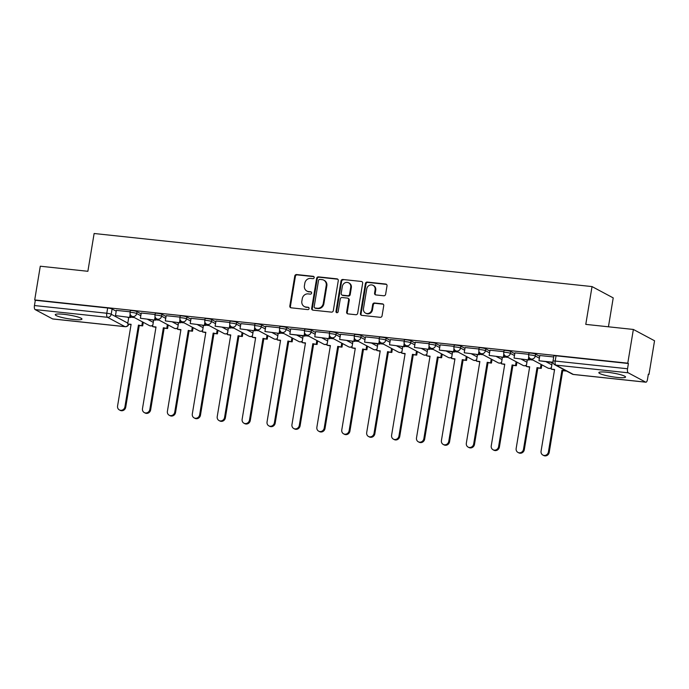 <?xml version="1.0" encoding="UTF-8"?>
<svg xmlns="http://www.w3.org/2000/svg" width="689" height="689" viewBox="0 0 689 689"><rect width="100%" height="100%" fill="white"/><g stroke="black" fill="none" stroke-linecap="round" stroke-linejoin="round"><path stroke-width="1.03" d="M314.175 277.607A1.189 1.094 -61.9 0 0 313.271 276.323L296.614 274.549A1.705 1.559 -61.9 0 0 294.771 276.048L289.819 305.994A1.705 1.559 -61.9 0 0 291.111 307.819L307.759 309.602A1.189 1.094 -61.9 0 0 308.517 307.38A1.189 1.094 -61.9 0 0 308.147 307.268L305.994 307.036A5.452 4.987 -61.9 0 1 304.305 306.527A5.452 4.987 -61.9 0 1 301.86 301.179L302.273 298.681A5.452 4.987 -61.9 0 1 308.164 293.893L310.326 294.125A1.189 1.094 -61.9 0 0 311.075 291.912A1.189 1.094 -61.9 0 0 310.705 291.8L308.551 291.568A5.452 4.987 -61.9 0 1 306.872 291.051A5.452 4.987 -61.9 0 1 304.417 285.711L304.831 283.213A5.452 4.987 -61.9 0 1 310.73 278.425L312.884 278.657A1.189 1.094 -61.9 0 0 314.175 277.607M313.917 276.659A1.189 1.094 -61.9 0 0 313.891 276.659L297.235 274.877A1.705 1.559 -61.9 0 0 295.392 276.375L290.431 306.321A1.705 1.559 -61.9 0 0 290.913 307.785M308.793 307.604A1.189 1.094 -61.9 0 0 308.767 307.595L305.994 307.036M310.705 291.8L311.325 292.127A1.189 1.094 -61.9 0 0 311.325 292.127L308.551 291.568M63.801 314.313A13.53 1.895 -170.6 0 0 55.266 314.675A13.53 1.895 -170.6 0 0 73.43 319.463A13.53 1.895 -170.6 0 0 81.965 319.102A13.53 1.895 -170.6 0 0 63.801 314.313M607.371 372.267A13.53 1.895 -170.6 0 0 598.844 372.628A13.53 1.895 -170.6 0 0 617.008 377.408A13.53 1.895 -170.6 0 0 625.543 377.047A13.53 1.895 -170.6 0 0 607.371 372.267M383.782 295.779A1.705 1.559 -61.9 0 0 385.625 294.281L387.02 285.883A1.705 1.559 -61.9 0 0 385.728 284.049L367.228 282.077A1.705 1.559 -61.9 0 0 365.385 283.575L360.425 313.521A1.705 1.559 -61.9 0 0 361.725 315.347L380.216 317.319A1.705 1.559 -61.9 0 0 382.059 315.829L383.739 305.675A1.705 1.559 -61.9 0 0 382.447 303.849L374.532 303.005A1.705 1.559 -61.9 0 0 372.689 304.504L371.853 309.533A4.556 4.168 -61.9 0 1 365.514 313.107A4.556 4.168 -61.9 0 1 363.473 308.638L366.737 288.924A4.556 4.168 -61.9 0 1 373.076 285.349A4.556 4.168 -61.9 0 1 375.117 289.819L374.575 293.101A1.705 1.559 -61.9 0 0 375.867 294.935L383.782 295.779M34.7 299.948L40.289 266.221L87.873 271.294L94.126 233.502L592.032 286.581L585.779 324.381L633.363 329.454L627.782 363.181L34.7 299.948L35.32 300.275L34.45 305.537L106.786 313.245A3.471 0.482 9.4 0 1 111.213 314.244L127.809 323.107M338.273 280.681A1.705 1.559 -61.9 0 0 336.981 278.856L318.482 276.883A1.705 1.559 -61.9 0 0 316.639 278.382L311.678 308.319A1.705 1.559 -61.9 0 0 312.97 310.153L331.469 312.126A1.705 1.559 -61.9 0 0 333.312 310.627L338.273 280.681M342.855 279.484L361.355 281.457A1.705 1.559 -61.9 0 1 362.647 283.282L357.686 313.228A1.705 1.559 -61.9 0 1 355.843 314.727L347.928 313.883A1.705 1.559 -61.9 0 1 346.636 312.048L348.643 299.904A1.705 1.559 -61.9 0 0 347.351 298.079L342.106 297.519A1.705 1.559 -61.9 0 0 340.263 299.009L338.17 311.652A1.189 1.094 -61.9 0 1 336.508 312.591A1.189 1.094 -61.9 0 1 335.974 311.419L341.012 280.974A1.705 1.559 -61.9 0 1 342.855 279.484L361.355 281.457M633.363 329.454L654.55 340.762L648.969 374.489L648.306 374.42M608.439 326.793L613.219 297.898L592.032 286.581M627.782 363.181L628.402 363.508L627.533 368.761A3.471 1.309 96.1 0 0 628.204 372.809L645.679 382.145A3.471 1.309 96.1 0 0 645.877 382.206A3.471 1.309 96.1 0 0 647.479 379.415L648.349 374.161L648.969 374.489M35.32 300.275L107.656 307.992A3.471 0.482 9.4 0 1 112.083 308.991L116.2 311.187M127.499 317.224L128.679 317.853M53.001 318.955A3.471 1.309 -83.9 0 1 52.795 318.973A3.471 1.309 -83.9 0 1 52.605 318.912L35.122 309.585A3.471 1.309 -83.9 0 1 34.45 305.537M155.111 314.477L141.245 313.03M180.027 317.129L166.161 315.683M204.934 319.791L191.068 318.344M229.85 322.443L215.984 320.996M254.758 325.096L240.892 323.649M279.674 327.757L265.808 326.31M304.581 330.41L290.646 328.929L289.854 334.191L304.064 335.707L304.555 332.761M329.488 333.063L315.631 331.624M354.404 335.724L340.538 334.277M379.312 338.377L365.377 336.895L364.584 342.157L378.795 343.673L379.286 340.728M404.228 341.038L390.362 339.591M429.135 343.69L415.269 342.244M454.051 346.343L440.107 344.862L439.324 350.124L453.534 351.64L454.017 348.694M478.958 349.004L465.092 347.557M503.874 351.657L490.008 350.21M528.782 354.31L514.916 352.871M553.698 356.971L539.831 355.524M535.577 354.137L535.267 356.006A3.471 0.482 9.4 0 0 531.486 355.085A3.471 0.482 9.4 0 0 528.652 355.102L528.963 353.233A3.471 0.482 -170.6 0 1 531.796 353.216A3.471 0.482 -170.6 0 1 535.577 354.137L539.694 356.342M550.993 362.371L552.173 363M510.67 351.485L510.36 353.345A3.471 0.482 9.4 0 0 506.579 352.432A3.471 0.482 9.4 0 0 503.745 352.441L504.047 350.58A3.471 0.482 -170.6 0 1 506.889 350.563A3.471 0.482 -170.6 0 1 510.67 351.485L514.786 353.681M526.086 359.718L527.257 360.347M485.754 348.832L485.444 350.692A3.471 0.482 9.4 0 0 481.663 349.771A3.471 0.482 9.4 0 0 478.829 349.788L479.139 347.919A3.471 0.482 -170.6 0 1 481.973 347.911A3.471 0.482 -170.6 0 1 485.754 348.832L489.87 351.028M501.17 357.057L502.35 357.686M460.846 346.171L460.536 348.04A3.471 0.482 9.4 0 0 456.755 347.118A3.471 0.482 9.4 0 0 453.922 347.127L454.232 345.267A3.471 0.482 -170.6 0 1 457.065 345.249A3.471 0.482 -170.6 0 1 460.846 346.171L464.963 348.367M476.263 354.404L477.434 355.033M435.93 343.518L435.629 345.378A3.471 0.482 9.4 0 0 431.839 344.457A3.471 0.482 9.4 0 0 429.006 344.474L429.316 342.614A3.471 0.482 -170.6 0 1 432.149 342.597A3.471 0.482 -170.6 0 1 435.93 343.518L440.047 345.714M451.347 351.752L452.527 352.372M411.023 340.866L410.713 342.726A3.471 0.482 9.4 0 0 406.932 341.804A3.471 0.482 9.4 0 0 404.098 341.822L404.409 339.953A3.471 0.482 -170.6 0 1 407.242 339.944A3.471 0.482 -170.6 0 1 411.023 340.866L415.14 343.062M426.439 349.09L427.611 349.719M386.107 338.204L385.806 340.073A3.471 0.482 9.4 0 0 382.016 339.152A3.471 0.482 9.4 0 0 379.183 339.16L379.493 337.3A3.471 0.482 -170.6 0 1 382.326 337.283A3.471 0.482 -170.6 0 1 386.107 338.204L390.224 340.4M401.523 346.438L402.703 347.067M361.2 335.552L360.89 337.412A3.471 0.482 9.4 0 0 357.109 336.49A3.471 0.482 9.4 0 0 354.275 336.508L354.585 334.639A3.471 0.482 -170.6 0 1 357.419 334.63A3.471 0.482 -170.6 0 1 361.2 335.552L365.316 337.748M376.616 343.777L377.787 344.405M336.292 332.89L335.982 334.759A3.471 0.482 9.4 0 0 332.193 333.838A3.471 0.482 9.4 0 0 329.359 333.855L329.669 331.986A3.471 0.482 -170.6 0 1 332.503 331.969A3.471 0.482 -170.6 0 1 336.292 332.89L340.4 335.095M351.7 341.124L352.88 341.753M311.376 330.238L311.066 332.107A3.471 0.482 9.4 0 0 307.285 331.185A3.471 0.482 9.4 0 0 304.452 331.194L304.762 329.333A3.471 0.482 -170.6 0 1 307.595 329.316A3.471 0.482 -170.6 0 1 311.376 330.238L315.493 332.434M326.793 338.471L327.973 339.1M286.469 327.585L286.159 329.445A3.471 0.482 9.4 0 0 282.378 328.524A3.471 0.482 9.4 0 0 279.545 328.541L279.846 326.672A3.471 0.482 -170.6 0 1 282.679 326.664A3.471 0.482 -170.6 0 1 286.469 327.585L290.586 329.781M301.885 335.81L303.057 336.439M261.553 324.924L261.243 326.793A3.471 0.482 9.4 0 0 257.462 325.871A3.471 0.482 9.4 0 0 254.629 325.88L254.939 324.019A3.471 0.482 -170.6 0 1 257.772 324.002A3.471 0.482 -170.6 0 1 261.553 324.924L265.67 327.12M276.969 333.157L278.149 333.786M236.646 322.271L236.336 324.131A3.471 0.482 9.4 0 0 232.555 323.21A3.471 0.482 9.4 0 0 229.721 323.227L230.023 321.367A3.471 0.482 -170.6 0 1 232.865 321.35A3.471 0.482 -170.6 0 1 236.646 322.271L240.762 324.467M252.062 330.505L253.233 331.133M211.73 319.618L211.42 321.479A3.471 0.482 9.4 0 0 207.639 320.557A3.471 0.482 9.4 0 0 204.805 320.574L205.115 318.706A3.471 0.482 -170.6 0 1 207.949 318.697A3.471 0.482 -170.6 0 1 211.73 319.618L215.846 321.815M227.146 327.843L228.326 328.472M186.822 316.957L186.512 318.826A3.471 0.482 9.4 0 0 182.731 317.905A3.471 0.482 9.4 0 0 179.898 317.913L180.208 316.053A3.471 0.482 -170.6 0 1 183.041 316.036A3.471 0.482 -170.6 0 1 186.822 316.957L190.939 319.153M202.239 325.191L203.41 325.819M161.906 314.305L161.605 316.165A3.471 0.482 9.4 0 0 157.815 315.243A3.471 0.482 9.4 0 0 154.982 315.261L155.292 313.392A3.471 0.482 -170.6 0 1 158.125 313.383A3.471 0.482 -170.6 0 1 161.906 314.305L166.023 316.501M177.323 322.53L178.503 323.158M136.999 311.643L136.689 313.512A3.471 0.482 9.4 0 0 132.908 312.591A3.471 0.482 9.4 0 0 130.075 312.608L130.385 310.739A3.471 0.482 -170.6 0 1 133.218 310.722A3.471 0.482 -170.6 0 1 136.999 311.643L141.116 313.848M152.415 319.877L153.587 320.506M130.204 311.816L116.338 310.377M134.303 317.534L130.557 317.138M628.402 363.508L556.057 355.8A3.471 0.482 -170.6 0 0 553.87 355.886L553 361.139A3.471 0.482 9.4 0 1 555.188 361.053L627.533 368.761M159.211 320.187L155.464 319.791M184.127 322.848L180.38 322.443M209.034 325.501L205.288 325.105M233.95 328.162L230.204 327.757M258.857 330.815L255.111 330.419M283.773 333.467L280.027 333.071M308.681 336.129L304.934 335.724M333.597 338.781L329.842 338.385M358.504 341.434L354.757 341.038M383.42 344.095L379.665 343.69M408.327 346.748L404.581 346.352M433.235 349.409L429.488 349.004M458.151 352.062L454.404 351.666M483.058 354.714L479.311 354.318M507.974 357.376L504.227 356.971M532.881 360.028L529.135 359.632M306.872 291.051L307.483 291.378A5.452 4.987 -61.9 0 0 309.172 291.895M304.305 306.527L304.926 306.855A5.452 4.987 -61.9 0 0 306.614 307.372M337.791 279.217A1.705 1.559 -61.9 0 0 337.593 279.183L319.102 277.211A1.705 1.559 -61.9 0 0 317.259 278.709L312.298 308.655A1.705 1.559 -61.9 0 0 312.78 310.119M319.817 279.398A1.189 1.094 -61.9 0 0 318.533 280.44L314.175 306.726A1.189 1.094 -61.9 0 0 315.08 308.009L317.353 308.25A5.452 4.987 -61.9 0 0 323.253 303.461L326.224 285.496A5.452 4.987 -61.9 0 0 323.778 280.156A5.452 4.987 -61.9 0 0 322.09 279.639L319.817 279.398M314.718 307.897L315.329 308.224A1.189 1.094 -61.9 0 0 315.7 308.336L315.08 308.009M323.778 280.156L324.398 280.483A5.452 4.987 -61.9 0 1 326.844 285.823L323.873 303.789A5.452 4.987 -61.9 0 1 317.974 308.577L315.7 308.336M347.885 298.234L348.496 298.57A1.705 1.559 -61.9 0 1 349.263 300.232L347.256 312.375A1.705 1.559 -61.9 0 0 347.73 313.848M343.475 279.812A1.705 1.559 -61.9 0 0 341.632 281.31L336.594 311.747A1.189 1.094 -61.9 0 0 336.843 312.703M350.735 287.304A4.556 4.168 -61.9 0 0 348.686 282.834A4.556 4.168 -61.9 0 0 342.347 286.409L341.193 293.359A1.705 1.559 -61.9 0 0 342.485 295.185L347.738 295.745A1.705 1.559 -61.9 0 0 349.581 294.246L350.735 287.304L351.347 287.632A4.556 4.168 -61.9 0 0 349.306 283.17L348.686 282.834M341.959 295.021L342.579 295.357A1.705 1.559 -61.9 0 0 343.105 295.512L342.485 295.185M351.347 287.632L350.201 294.582A1.705 1.559 -61.9 0 1 348.358 296.072L343.105 295.512M373.076 285.349L373.688 285.685A4.556 4.168 -61.9 0 1 375.738 290.147L375.195 293.436A1.705 1.559 -61.9 0 0 375.669 294.901M365.514 313.107L366.135 313.435A4.556 4.168 -61.9 0 0 372.473 309.861L371.853 309.533M383.265 304.211A1.705 1.559 -61.9 0 0 383.067 304.176L375.152 303.332A1.705 1.559 -61.9 0 0 373.309 304.831L372.473 309.861M386.538 284.419A1.705 1.559 -61.9 0 0 386.34 284.385L367.848 282.412A1.705 1.559 -61.9 0 0 366.005 283.902L361.045 313.848A1.705 1.559 -61.9 0 0 361.527 315.312M131.048 324.657L127.672 323.951L131.099 324.321L117.578 406.01A3.988 3.652 -61.9 0 0 119.369 409.921A3.988 3.652 -61.9 0 0 124.924 406.794L125.725 407.225A3.988 3.652 118.1 0 1 120.17 410.351L119.369 409.921M143.278 322.323L142.683 325.897L138.446 325.105L139.247 325.527L125.725 407.225M142.683 325.897L139.247 325.527M130.841 315.407L130.488 317.543L115.476 315.596L116.346 310.343M129.687 317.112L130.169 314.167M130.488 317.543L115.476 315.596M138.446 325.105L124.924 406.794M141.882 325.466L142.468 321.901M127.672 323.951L128.757 317.353M155.955 327.309L152.579 326.612L156.015 326.974L142.485 408.663A3.988 3.652 -61.9 0 0 144.285 412.573A3.988 3.652 -61.9 0 0 149.832 409.447L150.641 409.877A3.988 3.652 118.1 0 1 145.086 413.004L144.285 412.573M168.185 324.984L167.599 328.55L163.362 327.757L164.163 328.188L150.641 409.877M167.599 328.55L164.163 328.188M155.757 318.06L155.395 320.196L140.384 318.249L141.254 312.995M154.594 319.765L155.085 316.828M155.395 320.196L140.384 318.249M163.362 327.757L149.832 409.447M166.79 328.128L167.384 324.553M152.579 326.612L153.673 320.015M180.871 329.971L177.495 329.264L180.923 329.626L167.401 411.324A3.988 3.652 -61.9 0 0 169.193 415.234A3.988 3.652 -61.9 0 0 174.748 412.108L175.549 412.53A3.988 3.652 118.1 0 1 169.994 415.665L169.193 415.234M193.101 327.637L192.507 331.211L188.269 330.41L189.07 330.841L175.549 412.53M192.507 331.211L189.07 330.841M180.664 320.721L180.311 322.848L165.3 320.91L166.17 315.657M179.51 322.426L179.993 319.481M180.311 322.848L165.3 320.91M188.269 330.41L174.748 412.108M191.706 330.78L192.291 327.206M177.495 329.264L178.58 322.667M205.778 332.623L202.402 331.917L205.839 332.287L192.309 413.977A3.988 3.652 -61.9 0 0 194.109 417.887A3.988 3.652 -61.9 0 0 199.655 414.761L200.465 415.191A3.988 3.652 118.1 0 1 194.909 418.318L194.109 417.887M218.008 330.289L217.414 333.864L213.185 333.071L213.986 333.502L200.465 415.191M217.414 333.864L213.986 333.502M205.572 323.374L205.219 325.509L190.207 323.563L191.077 318.309M204.418 325.079L204.909 322.133M205.219 325.509L190.207 323.563M213.185 333.071L199.655 414.761M216.613 333.433L217.207 329.867M202.402 331.917L203.496 325.32M230.694 335.276L227.31 334.578L230.746 334.94L217.224 416.63A3.988 3.652 -61.9 0 0 219.016 420.548A3.988 3.652 -61.9 0 0 224.571 417.413L225.372 417.844A3.988 3.652 118.1 0 1 219.817 420.97L219.016 420.548M242.924 332.951L242.33 336.516L238.093 335.724L238.894 336.154L225.372 417.844M242.33 336.516L238.894 336.154M230.488 326.026L230.135 328.162L215.114 326.216L215.984 320.962M229.334 327.731L229.816 324.795M230.135 328.162L215.114 326.216M238.093 335.724L224.571 417.413M241.529 336.094L242.115 332.52M227.31 334.578L228.403 327.981M255.602 337.937L252.226 337.231L255.662 337.601L242.132 419.291A3.988 3.652 -61.9 0 0 243.932 423.201A3.988 3.652 -61.9 0 0 249.478 420.075L250.279 420.497A3.988 3.652 118.1 0 1 244.733 423.632L243.932 423.201M267.832 335.603L267.237 339.177L263 338.377L263.809 338.807L250.279 420.497M267.237 339.177L263.809 338.807M255.395 328.687L255.042 330.823L240.03 328.877L240.9 323.623M254.241 330.393L254.732 327.447M255.042 330.823L240.03 328.877M263 338.377L249.478 420.075M266.436 338.747L267.031 335.173M252.226 337.231L253.319 330.634M280.518 340.59L277.133 339.884L280.569 340.254L267.048 421.944A3.988 3.652 -61.9 0 0 268.839 425.854A3.988 3.652 -61.9 0 0 274.394 422.727L275.195 423.158A3.988 3.652 118.1 0 1 269.64 426.284L268.839 425.854M292.739 338.265L292.153 341.83L287.916 341.038L288.717 341.468L275.195 423.158M292.153 341.83L288.717 341.468M280.311 331.34L279.958 333.476L264.938 331.53L265.808 326.276M279.157 333.045L279.639 330.1M279.958 333.476L264.938 331.53M287.916 341.038L274.394 422.727M291.352 341.399L291.938 337.834M277.133 339.884L278.227 333.295M305.425 343.243L302.049 342.545L305.477 342.907L291.955 424.596A3.988 3.652 -61.9 0 0 293.747 428.515A3.988 3.652 -61.9 0 0 299.302 425.38L300.103 425.811A3.988 3.652 118.1 0 1 294.556 428.937L293.747 428.515M317.655 340.917L317.061 344.491L312.823 343.69L313.633 344.121L300.103 425.811M317.061 344.491L313.633 344.121M305.218 333.993L304.865 336.129L289.854 334.191M304.865 336.129L304.064 335.707M312.823 343.69L299.302 425.38M316.26 344.061L316.854 340.487M302.049 342.545L303.143 335.948M330.332 345.904L326.956 345.198L330.393 345.568L316.871 427.258A3.988 3.652 -61.9 0 0 318.662 431.168A3.988 3.652 -61.9 0 0 324.218 428.041L325.019 428.472A3.988 3.652 118.1 0 1 319.463 431.598L318.662 431.168M342.562 343.57L341.977 347.144L337.739 346.352L338.54 346.774L325.019 428.472M341.977 347.144L338.54 346.774M330.134 336.654L329.781 338.79L314.761 336.843L315.631 331.59M328.972 338.359L329.463 335.414M329.781 338.79L314.761 336.843M337.739 346.352L324.218 428.041M341.167 346.713L341.761 343.148M326.956 345.198L328.05 338.6M355.248 348.556L351.872 347.859L355.3 348.221L341.778 429.91A3.988 3.652 -61.9 0 0 343.57 433.82A3.988 3.652 -61.9 0 0 349.125 430.694L349.926 431.125A3.988 3.652 118.1 0 1 344.379 434.251L343.57 433.82M367.478 346.231L366.884 349.797L362.647 349.004L363.456 349.435L349.926 431.125M366.884 349.797L363.456 349.435M355.042 339.307L354.689 341.443L339.677 339.496L340.547 334.243M353.888 341.012L354.37 338.075M354.689 341.443L339.677 339.496M362.647 349.004L349.125 430.694M366.083 349.366L366.677 345.8M351.872 347.859L352.966 341.262M380.156 351.218L376.78 350.512L380.216 350.873L366.694 432.571A3.988 3.652 -61.9 0 0 368.486 436.481A3.988 3.652 -61.9 0 0 374.032 433.355L374.842 433.777A3.988 3.652 118.1 0 1 369.287 436.912L368.486 436.481M392.385 348.884L391.8 352.458L387.562 351.657L388.363 352.088L374.842 433.777M391.8 352.458L388.363 352.088M379.958 341.968L379.605 344.095L364.584 342.157M379.605 344.095L378.795 343.673M387.562 351.657L374.032 433.355M390.99 352.027L391.585 348.453M376.78 350.512L377.873 343.914M405.072 353.87L401.696 353.164L405.123 353.535L391.602 435.224A3.988 3.652 -61.9 0 0 393.393 439.134A3.988 3.652 -61.9 0 0 398.948 436.008L399.749 436.438A3.988 3.652 118.1 0 1 394.194 439.565L393.393 439.134M417.301 351.536L416.707 355.111L412.47 354.318L413.271 354.749L399.749 436.438M416.707 355.111L413.271 354.749M404.865 344.621L404.512 346.756L389.5 344.81L390.37 339.556M403.711 346.326L404.193 343.38M404.512 346.756L389.5 344.81M412.47 354.318L398.948 436.008M415.906 354.68L416.492 351.114M401.696 353.164L402.781 346.567M429.979 356.523L426.603 355.825L430.039 356.187L416.509 437.877A3.988 3.652 -61.9 0 0 418.309 441.795A3.988 3.652 -61.9 0 0 423.856 438.66L424.665 439.091A3.988 3.652 118.1 0 1 419.11 442.217L418.309 441.795M442.209 354.198L441.623 357.763L437.386 356.971L438.187 357.402L424.665 439.091M441.623 357.763L438.187 357.402M429.781 347.273L429.419 349.409L414.408 347.463L415.278 342.209M428.618 348.978L429.109 346.042M429.419 349.409L414.408 347.463M437.386 356.971L423.856 438.66M440.814 357.341L441.408 353.767M426.603 355.825L427.697 349.228M454.895 359.184L451.519 358.478L454.947 358.848L441.425 440.538A3.988 3.652 -61.9 0 0 443.216 444.448A3.988 3.652 -61.9 0 0 448.772 441.322L449.572 441.744A3.988 3.652 118.1 0 1 444.017 444.879L443.216 444.448M467.125 356.85L466.531 360.425L462.293 359.624L463.094 360.054L449.572 441.744M466.531 360.425L463.094 360.054M454.688 349.934L454.335 352.07L439.324 350.124M454.335 352.07L453.534 351.64M462.293 359.624L448.772 441.322M465.73 359.994L466.315 356.42M451.519 358.478L452.604 351.881M479.802 361.837L476.426 361.131L479.863 361.501L466.332 443.191A3.988 3.652 -61.9 0 0 468.132 447.101A3.988 3.652 -61.9 0 0 473.679 443.974L474.488 444.405A3.988 3.652 118.1 0 1 468.933 447.531L468.132 447.101M492.032 359.512L491.438 363.077L487.209 362.285L488.01 362.715L474.488 444.405M491.438 363.077L488.01 362.715M479.596 352.587L479.243 354.723L464.231 352.777L465.101 347.523M478.442 354.292L478.933 351.347M479.243 354.723L464.231 352.777M487.209 362.285L473.679 443.974M490.637 362.647L491.231 359.081M476.426 361.131L477.52 354.542M504.718 364.49L501.334 363.792L504.77 364.154L491.248 445.843A3.988 3.652 -61.9 0 0 493.04 449.762A3.988 3.652 -61.9 0 0 498.595 446.627L499.396 447.058A3.988 3.652 118.1 0 1 493.841 450.184L493.04 449.762M516.948 362.164L516.354 365.73L512.116 364.937L512.917 365.368L499.396 447.058M516.354 365.73L512.917 365.368M504.512 355.24L504.159 357.376L489.138 355.438L490.008 350.184M503.358 356.945L503.84 354.008M504.159 357.376L489.138 355.438M512.116 364.937L498.595 446.627M515.553 365.308L516.139 361.734M501.334 363.792L502.427 357.195M529.626 367.151L526.25 366.445L529.686 366.815L516.156 448.505A3.988 3.652 -61.9 0 0 517.956 452.415A3.988 3.652 -61.9 0 0 523.502 449.288L524.303 449.719A3.988 3.652 118.1 0 1 518.757 452.845L517.956 452.415M541.855 364.817L541.261 368.391L537.024 367.599L537.833 368.021L524.303 449.719M541.261 368.391L537.833 368.021M529.419 357.901L529.066 360.037L514.054 358.091L514.924 352.837M528.265 359.606L528.756 356.661M529.066 360.037L514.054 358.091M537.024 367.599L523.502 449.288M540.46 367.96L541.054 364.395M526.25 366.445L527.343 359.847M554.542 369.804L551.157 369.106L554.593 369.468L541.072 451.157A3.988 3.652 -61.9 0 0 542.863 455.067A3.988 3.652 -61.9 0 0 548.418 451.941L549.219 452.372A3.988 3.652 118.1 0 1 543.664 455.498L542.863 455.067M566.203 370.863L561.94 370.251L562.741 370.682L549.219 452.372M566.177 371.044L562.741 370.682M553 362.242L538.962 360.743L539.831 355.49M553.069 362.595L538.962 360.743M561.94 370.251L548.418 451.941M551.157 369.106L552.251 362.509M313.891 276.659L313.271 276.323M308.767 307.595L308.147 307.268M628.204 372.809L555.868 365.101L573.343 374.428L645.679 382.145M112.083 308.991L111.213 314.244A3.471 3.178 -61.9 0 1 107.467 317.293L35.122 309.585M52.605 318.912L124.942 326.629L107.467 317.293A3.471 1.309 -83.9 0 1 106.786 313.245L107.656 307.992M528.652 355.102A3.471 3.471 0 0 0 530.444 358.728A3.471 3.178 118.1 0 0 535.267 356.006L539.384 358.202M546.248 361.863L551.863 364.86M503.745 352.441A3.471 3.471 0 0 0 505.528 356.067A3.471 3.178 118.1 0 0 510.36 353.345L514.476 355.55M521.332 359.21L526.947 362.207M478.829 349.788A3.471 3.471 0 0 0 480.621 353.414A3.471 3.178 118.1 0 0 485.444 350.692L489.56 352.889M496.424 356.558L502.04 359.555M453.922 347.127A3.471 3.471 0 0 0 455.705 350.761A3.471 3.178 118.1 0 0 460.536 348.04L464.653 350.236M471.509 353.896L477.124 356.893M429.006 344.474A3.471 3.471 0 0 0 430.797 348.1A3.471 3.178 118.1 0 0 435.629 345.378L439.737 347.583M446.601 351.244L452.217 354.241M404.098 341.822A3.471 3.471 0 0 0 405.89 345.447A3.471 3.178 118.1 0 0 410.713 342.726L414.83 344.922M421.685 348.582L427.309 351.588M379.183 339.16A3.471 3.471 0 0 0 380.974 342.795A3.471 3.178 118.1 0 0 385.806 340.073L389.922 342.269M396.778 345.93L402.393 348.927M354.275 336.508A3.471 3.471 0 0 0 356.067 340.133A3.471 3.178 118.1 0 0 360.89 337.412L365.006 339.608M371.871 343.277L377.486 346.274M329.359 333.855A3.471 3.471 0 0 0 331.151 337.481A3.471 3.178 118.1 0 0 335.982 334.759L340.099 336.955M346.955 340.616L352.57 343.613M304.452 331.194A3.471 3.471 0 0 0 306.243 334.82A3.471 3.178 118.1 0 0 311.066 332.107L315.183 334.303M322.047 337.963L327.663 340.96M279.545 328.541A3.471 3.471 0 0 0 281.327 332.167A3.471 3.178 118.1 0 0 286.159 329.445L290.276 331.642M297.131 335.31L302.747 338.308M254.629 325.88A3.471 3.471 0 0 0 256.42 329.514A3.471 3.178 118.1 0 0 261.243 326.793L265.36 328.989M272.224 332.649L277.839 335.646M229.721 323.227A3.471 3.471 0 0 0 231.504 326.853A3.471 3.178 118.1 0 0 236.336 324.131L240.452 326.336M247.308 329.997L252.923 332.994M204.805 320.574A3.471 3.471 0 0 0 206.597 324.2A3.471 3.178 118.1 0 0 211.42 321.479L215.536 323.675M222.401 327.335L228.016 330.341M179.898 317.913A3.471 3.471 0 0 0 181.681 321.548A3.471 3.178 118.1 0 0 186.512 318.826L190.629 321.022M197.485 324.683L203.1 327.68M154.982 315.261A3.471 3.471 0 0 0 156.773 318.886A3.471 3.178 118.1 0 0 161.605 316.165L165.713 318.361M172.577 322.03L178.193 325.027M130.075 312.608A3.471 3.471 0 0 0 131.866 316.234A3.471 3.178 118.1 0 0 136.689 313.512L140.806 315.708M147.661 319.369L153.285 322.366M152.82 325.156A3.471 3.178 118.1 0 1 150.417 325.897A3.471 3.178 -61.9 0 1 149.341 325.561A3.471 3.471 0 0 0 152.769 325.475M177.736 327.809A3.471 3.178 118.1 0 1 175.325 328.55A3.471 3.178 -61.9 0 1 174.248 328.222A3.471 3.471 0 0 0 177.676 328.128M202.644 330.462A3.471 3.178 118.1 0 1 200.241 331.202A3.471 3.178 -61.9 0 1 199.164 330.875A3.471 3.471 0 0 0 202.592 330.789M227.551 333.123A3.471 3.178 118.1 0 1 225.148 333.864A3.471 3.178 -61.9 0 1 224.071 333.528A3.471 3.471 0 0 0 227.499 333.442M252.467 335.776A3.471 3.178 118.1 0 1 250.055 336.516A3.471 3.178 -61.9 0 1 248.987 336.189A3.471 3.471 0 0 0 252.415 336.094M277.374 338.437A3.471 3.178 118.1 0 1 274.971 339.169A3.471 3.178 -61.9 0 1 273.895 338.842A3.471 3.471 0 0 0 277.322 338.755M302.29 341.089A3.471 3.178 118.1 0 1 299.879 341.83A3.471 3.178 -61.9 0 1 298.811 341.503A3.471 3.471 0 0 0 302.238 341.408M327.197 343.742A3.471 3.178 118.1 0 1 324.795 344.483A3.471 3.178 -61.9 0 1 323.718 344.156A3.471 3.471 0 0 0 327.146 344.069M352.113 346.403A3.471 3.178 118.1 0 1 349.702 347.144A3.471 3.178 -61.9 0 1 348.634 346.808A3.471 3.471 0 0 0 352.062 346.722M377.021 349.056A3.471 3.178 118.1 0 1 374.618 349.797A3.471 3.178 -61.9 0 1 373.541 349.469A3.471 3.471 0 0 0 376.969 349.375M401.937 351.709A3.471 3.178 118.1 0 1 399.525 352.449A3.471 3.178 -61.9 0 1 398.457 352.122A3.471 3.471 0 0 0 401.876 352.036M426.844 354.37A3.471 3.178 118.1 0 1 424.441 355.111A3.471 3.178 -61.9 0 1 423.365 354.775A3.471 3.471 0 0 0 426.792 354.689M451.76 357.023A3.471 3.178 118.1 0 1 449.349 357.763A3.471 3.178 -61.9 0 1 448.272 357.436A3.471 3.471 0 0 0 451.7 357.341M476.667 359.684A3.471 3.178 118.1 0 1 474.265 360.416A3.471 3.178 -61.9 0 1 473.188 360.089A3.471 3.471 0 0 0 476.616 360.002M501.575 362.336A3.471 3.178 118.1 0 1 499.172 363.077A3.471 3.178 -61.9 0 1 498.095 362.75A3.471 3.471 0 0 0 501.523 362.655M526.491 364.989A3.471 3.178 118.1 0 1 524.079 365.73A3.471 3.178 -61.9 0 1 523.011 365.403A3.471 3.471 0 0 0 526.439 365.316M551.398 367.65A3.471 3.178 118.1 0 1 548.995 368.382A3.471 3.178 -61.9 0 1 547.919 368.055A3.471 3.471 0 0 0 551.346 367.969M556.057 355.8L555.188 361.053A3.471 1.309 -83.9 0 0 555.868 365.101A3.471 3.178 118.1 0 1 554.791 364.774L572.275 374.101A3.471 3.471 0 0 0 573.541 374.489A3.471 1.309 96.1 0 0 573.739 374.471M645.877 382.206L573.541 374.489A3.471 1.309 96.1 0 1 573.343 374.428A3.471 3.178 118.1 0 1 572.275 374.101M128.473 324.381A3.471 3.178 -61.9 0 1 124.942 326.629A3.471 1.309 96.1 0 0 125.131 326.689A3.471 3.471 0 0 0 128.765 324.416M290.431 306.321L289.819 305.994M295.392 276.375L294.771 276.048M297.235 274.877L296.614 274.549M312.298 308.655L311.678 308.319M317.259 278.709L316.639 278.382M319.102 277.211L318.482 276.883M337.593 279.183L336.981 278.856M317.974 308.577L317.353 308.25M323.873 303.789L323.253 303.461M326.844 285.823L326.224 285.496M347.256 312.375L346.636 312.048M349.263 300.232L348.643 299.904M336.594 311.747L335.974 311.419M341.632 281.31L341.012 280.974M348.358 296.072L347.738 295.745M350.201 294.582L349.581 294.246M375.195 293.436L374.575 293.101M375.738 290.147L375.117 289.819M373.309 304.831L372.689 304.504M375.152 303.332L374.532 303.005M383.067 304.176L382.447 303.849M361.045 313.848L360.425 313.521M366.005 283.902L365.385 283.575M367.848 282.412L367.228 282.077M386.34 284.385L385.728 284.049M149.341 325.561L131.866 316.234M174.248 328.222L156.773 318.886M199.164 330.875L181.681 321.548M224.071 333.528L206.597 324.2M248.987 336.189L231.504 326.853M273.895 338.842L256.42 329.514M298.811 341.503L281.327 332.167M323.718 344.156L306.243 334.82M348.634 346.808L331.151 337.481M373.541 349.469L356.067 340.133M398.457 352.122L380.974 342.795M423.365 354.775L405.89 345.447M448.272 357.436L430.797 348.1M473.188 360.089L455.705 350.761M498.095 362.75L480.621 353.414M523.011 365.403L505.528 356.067M547.919 368.055L530.444 358.728M553 361.139A3.471 3.471 0 0 0 554.791 364.774M52.795 318.973L125.131 326.689"/></g></svg>
